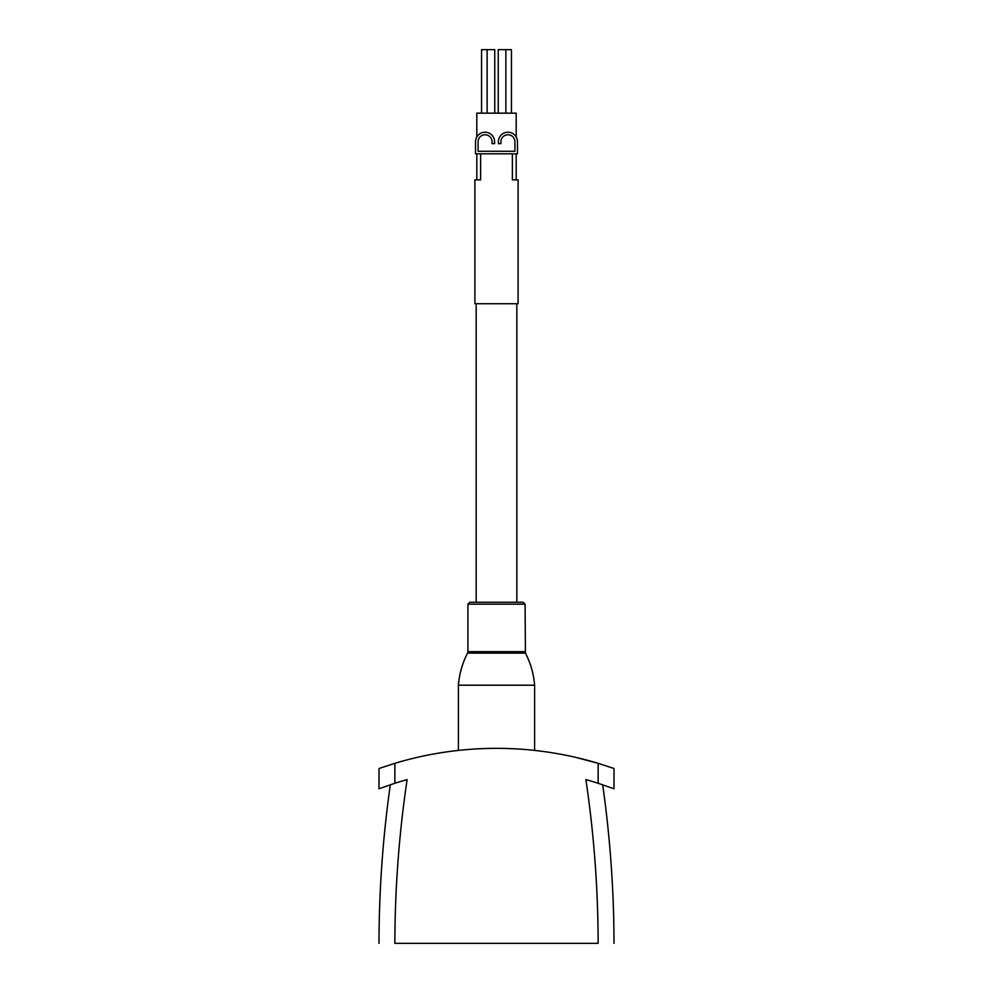 <?xml version="1.0" encoding="UTF-8"?>
<svg xmlns="http://www.w3.org/2000/svg" width="993" height="993" viewBox="0 0 993 993"><rect width="100%" height="100%" fill="white"/><g stroke="black" fill="none" stroke-linecap="round" stroke-linejoin="round"><path stroke-width="1.49" d="M512.376 153.816L512.376 179.857L518.098 179.857L518.098 303.721L474.902 303.721L474.902 179.857L476.814 179.857L476.814 153.816M480.624 153.816L480.624 179.857L474.902 179.857M514.92 151.284L478.08 151.284L478.08 141.751A6.988 6.988 0 0 1 485.068 134.763A6.988 6.988 0 0 1 492.056 141.751L492.056 143.662L494.588 143.662L494.588 141.751A9.533 9.533 0 0 0 485.068 132.218A9.533 9.533 0 0 0 475.535 141.751L475.535 153.816L517.465 153.816L517.465 141.751A9.533 9.533 0 0 0 507.932 132.218A9.533 9.533 0 0 0 498.412 141.751L498.412 143.662L500.944 143.662L500.944 141.751A6.988 6.988 0 0 1 507.932 134.763A6.988 6.988 0 0 1 514.92 141.751L514.92 151.284M576.002 757.436L598.134 763.319L576.027 757.436M394.866 783.266L378.991 788.79L378.991 768.508L394.866 763.319A352.527 352.527 0 0 1 598.134 763.319L614.009 768.508L614.009 788.79L598.134 783.266A333.474 333.474 0 0 0 585.895 779.604A1127.452 1127.452 0 0 1 598.134 943.35L394.866 943.35A1127.452 1127.452 0 0 1 407.105 779.604A333.474 333.474 0 0 0 394.866 783.266L394.866 763.319M390.311 784.768A1143.328 1143.328 0 0 0 378.991 943.35A1143.328 1143.328 0 0 1 390.311 784.768M602.689 784.768A1143.328 1143.328 0 0 1 614.009 943.35A1143.328 1143.328 0 0 0 602.689 784.768M534.606 685.207C533.688 673.899 530.634 663.2 525.434 653.121L467.566 653.121C462.366 663.2 459.312 673.899 458.394 685.207L534.606 685.207L534.606 750.41M516.186 136.997L516.186 113.165L476.814 113.165L476.814 136.997M516.186 153.816L516.186 179.857M516.832 303.721L516.832 602.255M525.434 653.121L525.086 604.166L523.174 602.255L469.826 602.255L476.168 602.255L476.168 303.721M494.75 113.165L494.75 49.65L481.568 49.65L481.568 113.165M511.432 113.165L511.432 49.65L498.25 49.65L498.25 113.165M505.871 49.65L505.871 113.165M598.134 783.266L598.134 763.319M525.086 604.166L467.914 604.166L469.826 602.255M525.086 651.656L467.914 651.656L467.914 604.166M458.394 685.207L458.394 750.41M467.566 653.121L467.914 651.656M487.129 49.65L487.129 113.165"/></g></svg>
